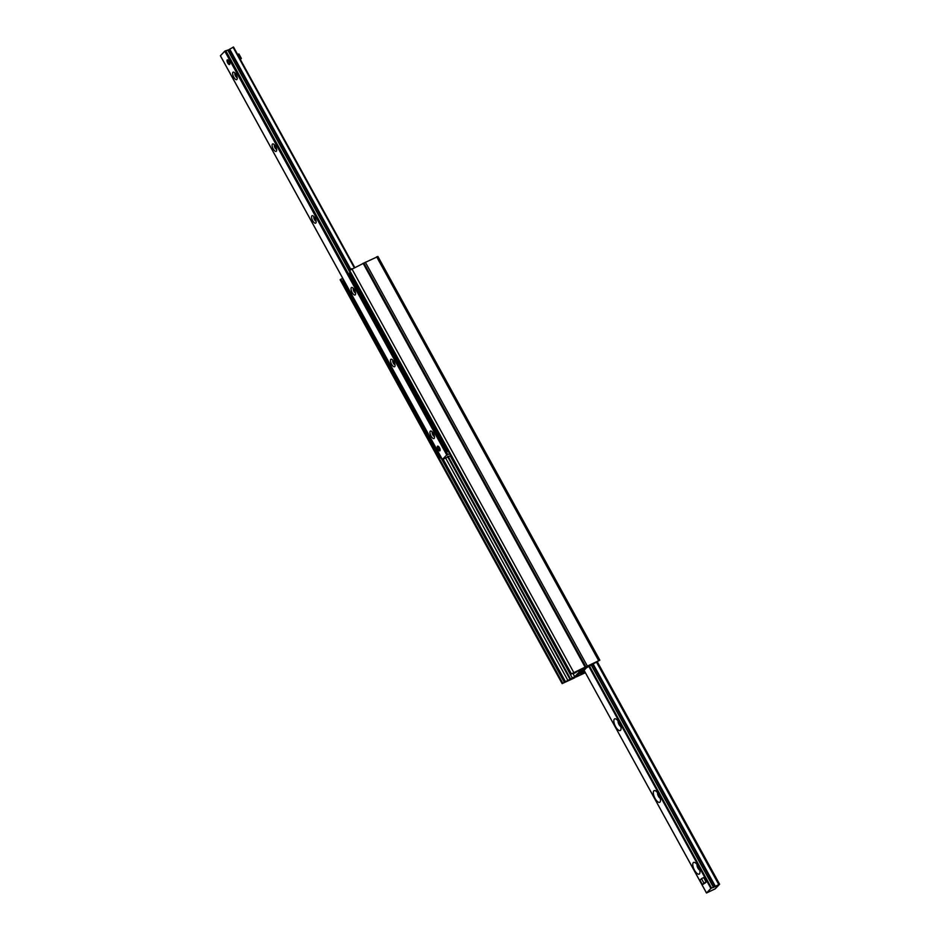 <?xml version="1.0" encoding="UTF-8"?>
<svg xmlns="http://www.w3.org/2000/svg" width="940" height="940" viewBox="0 0 940 940"><rect width="100%" height="100%" fill="white"/><g stroke="black" fill="none" stroke-linecap="round" stroke-linejoin="round"><path stroke-width="1.41" d="M574.716 676.706L581.343 669.75L571.426 673.851L585.855 666.766L574.669 677.811L562.132 683.591L574.716 676.706L572.918 673.439M340.362 279.838L342.677 278.181M349.081 270.638L363.827 263.13M585.15 672.276L580.626 674.015L586.642 667.576M586.678 667.659L599.837 660.174L585.796 666.883L576.114 676.988L585.385 672.699M377.774 256.585L363.909 263.047L585.855 666.766M699.454 873.871A6.463 2.526 64.5 0 1 693.697 868.49A6.463 2.526 64.5 0 1 694.825 862.532A6.463 2.526 64.5 0 1 698.655 867.173A6.463 2.526 64.5 0 1 699.854 873.072A6.463 2.526 64.5 0 1 699.454 873.871M697.057 864.53A3.408 1.339 -115.5 0 0 697.692 867.632A3.408 1.339 -115.5 0 0 699.701 870.087M659.986 802.09A6.463 2.526 64.5 0 1 654.24 796.709A6.463 2.526 64.5 0 1 655.368 790.752A6.463 2.526 64.5 0 1 659.187 795.393A6.463 2.526 64.5 0 1 660.397 801.291A6.463 2.526 64.5 0 1 659.986 802.09M657.589 792.749A3.408 1.339 -115.5 0 0 658.235 795.851A3.408 1.339 -115.5 0 0 660.244 798.307M620.529 730.309A6.463 2.526 64.5 0 1 614.772 724.928A6.463 2.526 64.5 0 1 615.9 718.971A6.463 2.526 64.5 0 1 619.73 723.624A6.463 2.526 64.5 0 1 620.929 729.522A6.463 2.526 64.5 0 1 620.529 730.309M618.132 720.98A3.408 1.339 -115.5 0 0 618.767 724.07A3.408 1.339 -115.5 0 0 620.776 726.526M701.463 878.63L703.931 883.118L702.45 884.658L699.983 880.181L701.463 878.63L703.696 877.572L706.163 882.061L705.423 882.825A2.585 1.01 64.5 0 1 705.294 882.918M707.785 876.75C709.653 876.468 710.311 877.408 709.759 879.593L709.348 879.593M710.887 888.429L719.605 884.246L715.223 888.817L706.492 893L710.887 888.429L588.652 666.096M229.677 64.425A2.585 1.01 64.5 0 1 229.548 64.519A2.585 1.01 64.5 0 1 227.609 62.78A2.585 1.01 64.5 0 1 227.21 59.937A2.585 1.01 64.5 0 1 227.327 59.855A2.585 1.01 64.5 0 1 229.266 61.582A2.585 1.01 64.5 0 1 229.677 64.425M232.38 58.186L232.65 57.916C234.765 58.574 235.2 59.62 233.942 61.029M439.944 450.73A2.585 1.01 64.5 0 1 439.826 450.824A2.585 1.01 64.5 0 1 437.887 449.097A2.585 1.01 64.5 0 1 437.488 446.241A2.585 1.01 64.5 0 1 437.605 446.159A2.585 1.01 64.5 0 1 439.544 447.887A2.585 1.01 64.5 0 1 439.944 450.73M430.262 431.202A4.136 1.621 64.5 0 1 431.248 431.119A4.136 1.621 64.5 0 1 433.693 434.092A4.136 1.621 64.5 0 1 434.468 437.864A4.136 1.621 64.5 0 1 431.343 436.536A4.136 1.621 64.5 0 1 430.262 431.202M432.318 431.977A2.538 0.999 -115.5 0 0 432.659 434.586A2.538 0.999 -115.5 0 0 434.468 436.489M390.793 359.421A4.136 1.621 64.5 0 1 391.78 359.339A4.136 1.621 64.5 0 1 394.236 362.311A4.136 1.621 64.5 0 1 395 366.083A4.136 1.621 64.5 0 1 391.886 364.755A4.136 1.621 64.5 0 1 390.793 359.421M392.861 360.196A2.538 0.999 -115.5 0 0 393.19 362.805A2.538 0.999 -115.5 0 0 395.012 364.708M351.337 287.64A4.136 1.621 64.5 0 1 352.324 287.558A4.136 1.621 64.5 0 1 354.768 290.531A4.136 1.621 64.5 0 1 355.543 294.302A4.136 1.621 64.5 0 1 352.418 292.975A4.136 1.621 64.5 0 1 351.337 287.64M353.393 288.416A2.538 0.999 -115.5 0 0 353.734 291.024A2.538 0.999 -115.5 0 0 355.555 292.928M311.869 215.859A4.136 1.621 64.5 0 1 312.856 215.777A4.136 1.621 64.5 0 1 315.311 218.75A4.136 1.621 64.5 0 1 316.075 222.522A4.136 1.621 64.5 0 1 312.961 221.194A4.136 1.621 64.5 0 1 311.869 215.859M313.937 216.635A2.538 0.999 -115.5 0 0 314.265 219.243A2.538 0.999 -115.5 0 0 316.087 221.147M272.412 144.079A4.136 1.621 64.5 0 1 273.399 143.996A4.136 1.621 64.5 0 1 275.843 146.969A4.136 1.621 64.5 0 1 276.618 150.741A4.136 1.621 64.5 0 1 273.505 149.413A4.136 1.621 64.5 0 1 272.412 144.079M274.468 144.854A2.538 0.999 -115.5 0 0 274.809 147.463A2.538 0.999 -115.5 0 0 276.63 149.366M232.956 72.298A4.136 1.621 64.5 0 1 233.942 72.216A4.136 1.621 64.5 0 1 236.387 75.188A4.136 1.621 64.5 0 1 237.162 78.96A4.136 1.621 64.5 0 1 234.037 77.632A4.136 1.621 64.5 0 1 232.956 72.298M235.012 73.073A2.538 0.999 -115.5 0 0 235.353 75.682A2.538 0.999 -115.5 0 0 237.162 77.585M450.671 455.595L442.364 459.519L446.747 454.948L449.696 453.844M220.43 55.754L224.778 51.183L227.915 50.055L571.003 674.309M227.985 50.184L233.508 47L354.58 267.312M349.833 272.4L349.022 274.351L349.927 272.353M448.486 451.846L446.864 451.259L448.58 451.799M446.5 451.647L349.022 274.351M343.335 279.38L342.982 280.625L343.511 279.697M343.359 280.238L440.449 457.921L441.741 458.379M342.982 280.625L440.449 457.921M446.864 451.259L349.398 273.963M573.001 673.439A3.102 1.21 -115.5 0 0 573.106 673.498A3.102 1.21 -115.5 0 0 573.706 673.545A3.102 1.21 -115.5 0 0 573.717 673.534L573.447 673.439A2.89 1.14 64.5 0 1 572.942 673.416L573.106 673.498M573.776 672.934A2.89 1.14 64.5 0 1 573.682 673.193L574.645 672.958L573.717 673.534M576.49 671.583A3.102 1.21 64.5 0 1 576.103 672.394L573.706 673.545M440.096 450.46A2.373 0.928 64.5 0 1 439.673 450.413A2.373 0.928 64.5 0 1 438.263 448.709A2.373 0.928 64.5 0 1 437.817 446.535A2.373 0.928 64.5 0 1 438.052 446.171M229.818 64.155A2.373 0.928 64.5 0 1 229.395 64.108A2.373 0.928 64.5 0 1 227.985 62.404A2.373 0.928 64.5 0 1 227.539 60.23A2.373 0.928 64.5 0 1 227.774 59.866M240.358 59.467L241.357 58.433L238.889 53.956L237.644 54.544M240.111 59.032L241.357 58.433M705.423 882.825L702.45 884.658M706.163 882.061L703.931 883.118M340.257 279.65L562.226 683.415M340.691 279.204L562.661 682.957M342.278 278.299L343.182 279.932M441.166 458.18L564.259 682.064M443.151 459.178L565.481 681.7M445.501 457.792L567.948 680.525M447.534 456.488L570.028 679.303M448.086 456.217L570.568 679.021M450.166 455.771L572.401 678.139M349.457 270.097L571.426 673.851M351.772 268.652L573.741 672.417M363.099 263.259L585.068 667.012M584.116 672.582L583.329 671.136M583.681 672.758L582.988 671.489M581.848 673.639L581.508 673.028M598.615 660.55L376.646 256.796M587.3 665.955L365.331 262.19M589.298 665.755L711.521 888.077M591.154 664.862L713.53 887.477M591.201 664.839L713.589 887.466M592.541 664.11L715.011 886.878M593.046 663.816L715.493 886.538M596.465 662.066L718.795 884.599M596.7 661.995L719.018 884.481M597.076 661.889L719.37 884.317M719.605 884.246L597.323 661.819L719.57 884.246M706.492 893L584.093 670.337L706.516 892.965M220.407 55.719L442.376 459.484M224.778 51.183L446.747 454.948M225.236 50.901L447.205 454.666M225.588 50.736L447.558 454.502M225.764 50.666L447.734 454.431M227.774 50.067L348.998 270.567M229.243 49.468L350.221 269.522M229.736 49.127L350.726 269.216M233.038 47.188L354.169 267.512M340.163 279.826L562.132 683.591M348.975 270.626L570.944 674.391M599.837 660.174L377.868 256.409M591.26 664.815L713.672 887.466M220.395 55.754L442.364 459.519M227.915 50.055L349.093 270.473M233.508 47L354.615 267.301"/></g></svg>
